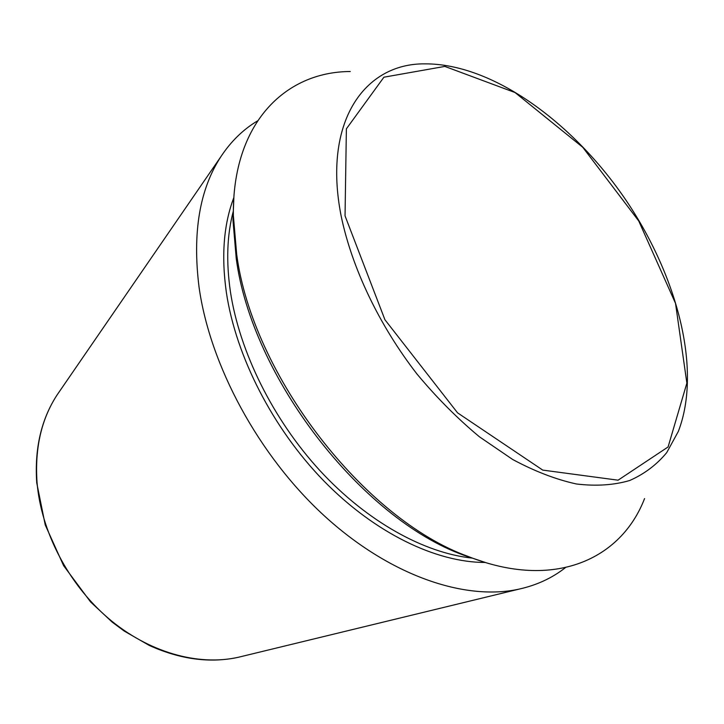 <?xml version="1.0" encoding="UTF-8"?>
<svg xmlns="http://www.w3.org/2000/svg" width="724" height="724" viewBox="0 0 724 724"><rect width="100%" height="100%" fill="white"/><g stroke="black" fill="none" stroke-linecap="round" stroke-linejoin="round"><path stroke-width="1.09" d="M565.354 567.688C552.24 577.996 536.846 585.137 519.171 589.101C465.025 601.101 389.82 575.806 324.189 515.714C258.685 455.613 209.915 365.339 199.028 286.957C192.294 232.621 199.634 189.118 221.037 156.438C231.028 141.334 243.183 129.496 257.482 120.917M644.559 498.574C621.074 559.534 553.969 590.503 468.256 556.503C364.127 519.162 252.423 374.978 236.685 254.332L233.363 215.625C232.114 123.433 284.948 71.748 350.271 71.513M485.75 562.611L463.803 555.227C361.258 518.429 251.69 377.014 236.223 258.341L232.974 220.241L233.888 197.109M242.359 656.306L238.096 657.338C198.068 666.243 148.429 652.433 108.301 618.26C68.273 583.996 40.996 531.452 37.024 482.202C34.734 447.975 41.449 418.843 57.187 394.797L59.667 391.186M345.04 215.843L346.38 128.845L383.91 77.197L444.808 66.409L515.045 92.545L582.766 147.298L638.74 220.992L675.528 303.392L686.868 383.132L668.089 446.961L618.079 480.184L542.747 470.102L457.559 412.843L384.924 319.737L345.04 215.843M341.176 216.132C322.488 121.849 364.444 63.133 425.088 63.857C491.94 63.649 571.327 121.098 624.242 197.652C676.931 274.36 702.343 368.996 678.352 431.386L666.704 452.636C656.686 464.754 644.342 474.039 629.672 480.519C613.762 485.171 596.024 486.329 576.467 483.985C556.077 479.532 534.81 471.36 512.673 459.487L479.469 436.834C457.487 418.572 436.653 397.63 416.979 374.018C379.095 325.085 351.927 267.925 341.176 216.132M485.324 562.476C436.237 562.521 374.996 533.244 323.836 480.917C272.812 428.49 235.915 356.317 226.386 292.605C221.191 255.871 223.689 224.187 233.861 197.543M472.546 558.141C424.345 553.199 366.95 521.588 319.881 470.555C272.948 419.422 239.526 351.755 230.422 291.745C226.033 261.572 227.01 234.676 233.354 211.037M221.037 156.438L57.187 394.797C41.25 419.196 34.435 448.554 36.743 482.863L45.232 524.918L63.621 565.679L90.59 601.952L112.247 622.169L124.202 631.047L149.316 645.455C180.285 659.401 209.879 663.365 238.096 657.338L519.171 589.101M463.803 555.227L468.256 556.503M232.974 220.241L233.363 215.625"/></g></svg>
